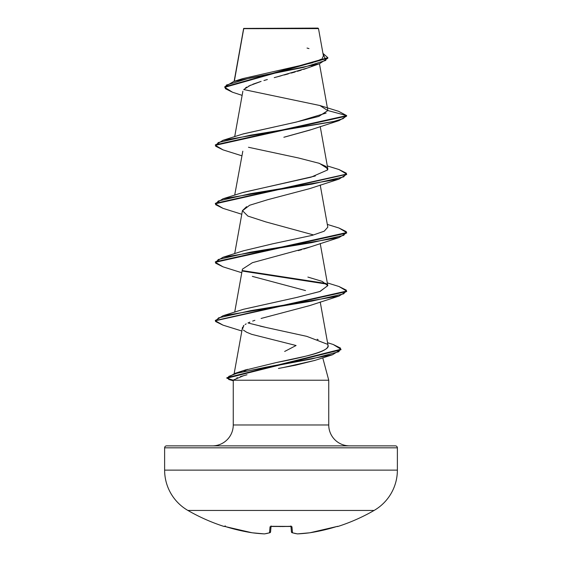 <?xml version="1.0" encoding="UTF-8"?>
<svg xmlns="http://www.w3.org/2000/svg" width="562" height="562" viewBox="0 0 562 562"><rect width="100%" height="100%" fill="white"/><g stroke="black" fill="none" stroke-linecap="round" stroke-linejoin="round"><path stroke-width="0.84" d="M337.804 526.51A0.983 0.983 0 0 1 337.052 526.446A0.983 0.983 0 0 0 337.804 526.51A186.205 186.205 0 0 0 374.102 510.444A46.555 46.555 0 0 0 397.376 470.127L164.624 470.127A46.555 46.555 0 0 0 187.898 510.444L374.102 510.444A186.205 186.205 0 0 1 337.804 526.51L337.165 526.418L337.804 526.51M224.835 526.418L239.005 530.24L252.064 532.769A186.12 171.298 -77.1 0 0 264.337 533.893A186.12 70.953 -84.6 0 0 269.521 532.769L270.048 526.791L272.008 526.313L291.362 526.418L291.952 526.791L292.479 532.769A186.12 70.953 84.6 0 0 297.663 533.893A186.12 171.298 77.1 0 0 309.936 532.769L322.995 530.24L337.165 526.418M243.725 28.676L234.326 81.272L243.725 28.676L318.499 28.599L317.994 28.1L243.683 28.416L317.994 28.1L318.499 28.599L243.683 28.416M187.898 510.444A46.555 46.555 0 0 1 164.624 470.127L164.624 447.837A1.967 1.967 0 0 1 166.591 445.87L395.409 445.87A1.967 1.967 0 0 1 397.376 447.837L164.624 447.837L164.624 470.127L397.376 470.127L397.376 447.837A1.967 1.967 0 0 0 395.409 445.87L166.591 445.87A1.967 1.967 0 0 0 164.624 447.837L397.376 447.837L397.376 470.127A46.555 46.555 0 0 1 374.102 510.444L187.898 510.444A186.205 186.205 0 0 0 224.196 526.51L224.28 526.313A0.983 0.983 22.5 0 0 224.582 526.355L224.603 526.355A0.983 0.983 -157.5 0 1 224.28 526.313L225.404 525.955M349.634 445.87A20.885 20.885 0 0 1 328.742 424.977L328.742 380.221L322.743 357.811L328.742 380.221L233.258 380.221L328.742 380.221L328.742 424.977A20.885 20.885 0 0 0 349.634 445.87M233.258 424.977A20.885 20.885 0 0 1 212.366 445.87A20.885 20.885 0 0 0 233.258 424.977L328.742 424.977L233.258 424.977L233.258 380.221L233.258 424.977M314.875 360.397L295.479 365.216L278.45 368.454M246.992 374.763L240.339 376.638M237.403 377.671L236.862 377.882M233.293 380.067L243.866 375.585M284.667 351.454L296.09 345.511L251.65 334.313L246.585 332.226L243.402 330.105M312.577 65.873L311.446 66.407M307.056 68.178L303.585 69.393M301.197 70.166L297.382 71.325M295.148 71.978L291.264 73.067M288.327 73.875L284.189 74.985M281.169 75.786L274.235 77.64M267.364 79.53L263.929 80.528M248.783 85.993L261.098 81.385L252.851 84.216M250.61 85.143L243.704 89.541L319.876 105.515L327.836 110.644M310.716 129.78L283.852 137.254M242.812 151.192L234.691 195.162M246.578 206.675L242.433 210.645L247.877 216.075L265.819 221.906L313.111 234.818M309.999 247.006L252.408 262.686L242.433 269.135L234.691 312.135M261.098 318.45L309.704 305.602L339.026 296.069L250.849 310.603L218.541 317.867L215.548 321.499L222.981 325.138L241.822 330.997M254.867 320.326L252.661 321.078M249.914 322.117L248.383 322.778M246.184 323.867L245.137 324.499M242.566 328.896L243.908 325.412L243.283 326.023M242.531 327.246L234.15 373.646M247.484 369.311L243.88 371.461M243.276 370.639L246.289 369.67M276.392 362.532C313.786 355.416 330.941 349.606 327.871 345.096C329.121 348.96 320.944 352.831 303.332 356.722L276.392 362.532L243.522 370.555L235.134 373.323L311.994 358.914L338.865 351.707L340.502 348.103L333.252 344.506L327.541 342.701M327.189 344.162L306.761 336.357L266.683 327.597L247.983 322.96M243.522 309.269L296.596 297.467L319.715 291.573L327.808 285.672L322.152 281.372L307.878 277.073M272.816 243.782L312.374 235.309L324.211 231.2L327.808 227.181L320.221 185.01M242.608 192.597L315.31 176.004M327.779 169.492L327.808 168.705L319.357 163.345L298.541 157.992L248.481 147.272M242.84 134.03L295.254 122.284L318.823 116.418L327.836 110.545L346.649 115.589L338.591 111.304M243.704 28.529L249.985 28.536M311.615 28.585L318.499 28.599L323.417 55.94M242.124 95.378L232.457 92.203L225.292 88.641L226.338 85.087L250.09 77.963L319.525 63.724L307.793 67.904L277.333 76.804M246.795 87.061L245.489 87.918M319.525 63.724L327.85 58.181M327.85 57.696L322.96 53.383L325.848 60.394L303.368 67.412L233.778 81.448L224.723 86.843L327.85 57.696L327.85 58.188L224.723 87.328L232.485 92.217M319.876 105.515L338.626 111.318L346.649 115.589L346.649 116.074L346.649 115.589L215.351 144.834L215.351 145.319L346.649 116.074L339.026 120.605L250.294 135.224L218.26 142.537L215.639 146.197L222.974 149.85L241.779 155.772M233.778 81.448L242.524 78.673L312.697 62.719M315.106 61.925L321.274 59.143M322.181 58.462L323.41 55.898M308.988 48.599L307.042 48.051M282.672 367.681L314.587 360.495L332.514 354.755L266.177 367.119L236.771 373.308L228.748 376.399L228.685 379.491L233.258 380.755M305.517 290.568L252.31 276.363M298.232 250.61L301.597 249.683M303.782 249.043L339.026 237.578L250.294 252.205L218.26 259.511L215.639 263.171L222.974 266.824L241.779 272.746M242.405 210.806L249.619 205.263L267.645 199.721L309.704 188.628L339.026 179.095L250.294 193.714L218.26 201.027L215.639 204.68L222.974 208.34L241.779 214.255M284.723 137.044L309.697 130.145L339.026 120.605M223.009 208.347L215.351 203.809L346.628 174.318L339.026 179.095M346.628 232.808L339.026 237.578M242.988 271.165L326.873 284.119L242.988 271.165M346.628 291.292L339.026 296.069M340.93 349.494L332.514 354.755M338.991 169.534L346.649 174.072L215.351 203.318L215.351 203.809M338.991 228.024L346.649 232.563L215.351 261.808L215.351 262.292L346.649 233.047L346.649 232.563M242.658 270.624L326.122 283.48M338.991 286.508L346.649 291.053L215.372 320.537L222.974 315.76L311.706 301.141L343.74 293.828L346.361 290.175L339.026 286.522L327.309 282.89M333.217 344.492L340.951 349.248L226.844 377.727L226.844 378.219L340.951 349.733L340.951 349.248M233.265 380.179L226.844 378.219M223.016 325.145L215.351 320.783L346.649 291.538L346.649 291.053M223.009 266.838L215.351 262.292M223.009 149.857L215.351 145.319M326.108 113.081L296.455 122.038L243.374 133.854L222.974 140.303L332.711 121.764L343.066 118.673L346.649 115.589L327.836 110.545M318.619 163.092L326.079 166.471L327.611 169.949L311.067 177.171L243.381 192.337L222.974 198.786L311.706 184.167L343.74 176.854L346.361 173.201L339.026 169.548L327.309 165.916M272.858 243.768L243.381 250.828L222.974 257.277L311.706 242.651L343.74 235.345L346.361 231.685L339.026 228.032L327.309 224.407M327.794 285.58L320.2 291.397L297.438 297.291L243.381 309.311L222.974 315.76M259.988 326.079L264.948 327.21M317.151 339.272L318.127 339.596M226.886 377.966L235.134 373.323M215.372 262.047L222.974 257.277M215.372 203.563L222.974 198.786M215.372 145.073L222.974 140.303M291.882 532.614A0.983 0.899 -72.9 0 0 292.479 532.769A0.983 0.969 175 0 1 291.432 531.884L290.954 526.411L291.432 531.884A0.983 0.969 -5 0 0 292.479 532.769L291.952 526.791L289.992 526.313A185.572 171.445 180 0 1 272.008 526.313L270.048 526.791L269.521 532.769A186.12 70.953 95.4 0 1 264.337 533.893A186.12 171.298 102.9 0 1 252.064 532.769A186.148 185.439 180 0 1 226.149 526.791L252.071 532.769A0.983 0.386 97.5 0 0 252.092 532.776A0.983 0.386 -82.5 0 1 252.064 532.769L252.092 532.776A0.983 0.386 97.5 0 0 252.12 532.776M271.046 526.411L270.568 531.884A0.983 0.969 -175 0 1 269.521 532.769A0.983 0.899 72.9 0 0 269.886 532.734A0.983 0.899 -107.1 0 1 269.521 532.769A0.983 0.969 5 0 0 270.568 531.884L271.046 526.411M224.28 526.313L226.149 526.791M252.092 532.776L264.372 533.9A0.983 0.379 -87 0 1 264.337 533.893A0.983 0.379 93 0 0 264.379 533.9L264.547 533.893A0.983 0.906 -97.1 0 1 264.337 533.893A0.983 0.906 82.9 0 0 264.562 533.893L269.872 532.741L270.491 531.884M270.87 526.446A0.983 0.941 -175 0 1 270.048 526.791A0.983 0.941 5 0 0 270.94 526.355M281 526.559L272.022 526.313M291.06 526.355A0.983 0.941 -5 0 0 291.952 526.791A0.983 0.941 175 0 1 291.13 526.446M297.481 533.893L297.453 533.893A0.983 0.906 -82.9 0 0 297.663 533.893A0.983 0.906 97.1 0 1 297.438 533.893L292.128 532.741L291.509 531.884M297.453 533.893L309.908 532.776L337.72 526.313A0.983 0.983 157.5 0 1 337.425 526.355L337.397 526.355A0.983 0.983 -22.5 0 0 337.72 526.313L335.851 526.791A186.148 185.439 180 0 1 309.936 532.769A0.983 0.386 82.5 0 1 309.908 532.776A0.983 0.386 -97.5 0 0 309.936 532.769A186.12 171.298 -102.9 0 1 297.663 533.893A0.983 0.379 87 0 1 297.628 533.9A0.983 0.379 -93 0 0 297.621 533.9A0.983 0.379 -93 0 0 297.663 533.893A186.12 70.953 -95.4 0 1 292.479 532.769A0.983 0.899 107.1 0 1 292.114 532.734M243.634 28.507L234.129 81.335M319.448 63.752L327.815 110.243M242.875 91.22L234.691 136.671M320.221 126.527L327.808 168.705M242.433 210.645L234.691 253.645M320.221 243.501L327.808 285.672M320.221 301.991L328.096 345.756M243.578 29.084L243.578 28.641M224.723 87.328L224.723 86.843M346.649 174.072L346.649 174.564M215.351 320.291L215.351 320.783M271.088 525.934L270.786 526.482L291.214 526.482L290.912 525.934M270.568 531.884L269.872 532.741M282.243 526.559L288.749 526.411M291.214 526.482L289.985 526.355M337.474 526.348L335.851 526.791"/></g></svg>
